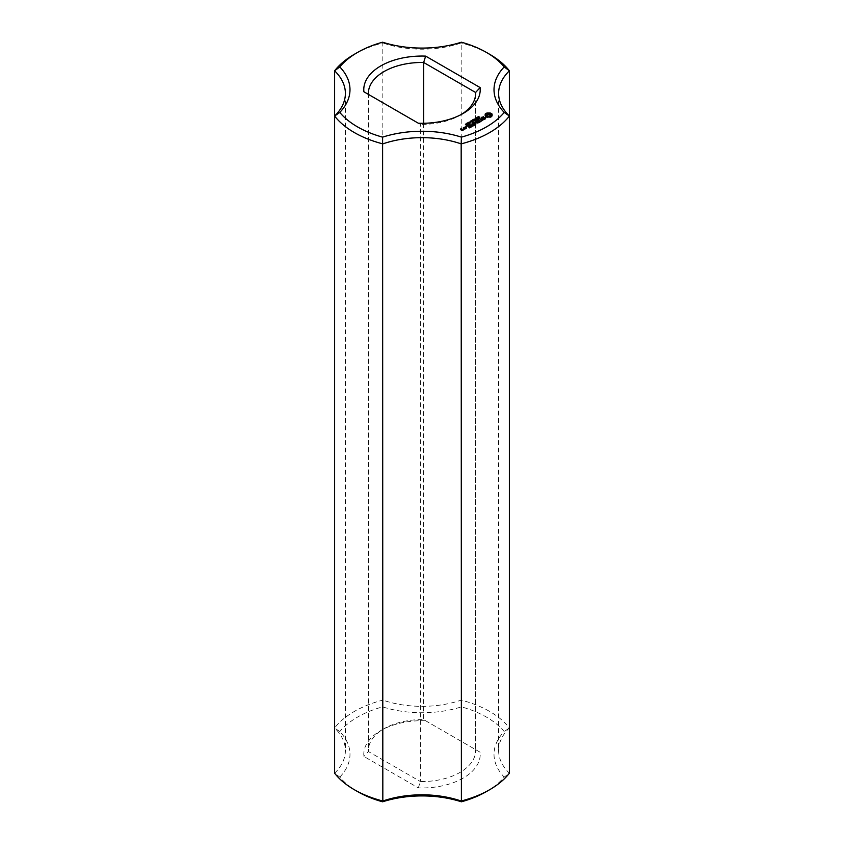 <?xml version="1.0" encoding="UTF-8"?>
<svg xmlns="http://www.w3.org/2000/svg" width="844" height="844" viewBox="0 0 844 844"><rect width="100%" height="100%" fill="white"/><g stroke="black" fill="none" stroke-linecap="round" stroke-linejoin="round"><path stroke-width="0.63" stroke-dasharray="4.22 3.17" d="M357.529 791.556A91.173 52.634 0 0 1 339.784 777.081L334.614 773.199A76.614 44.236 0 0 0 345.386 750.58A76.614 44.236 0 0 0 334.614 727.961L334.614 116.039M339.784 777.081A81.214 46.884 0 0 0 339.784 731.579L334.614 727.961A95.773 55.293 0 0 1 382.828 700.119L382.828 42.97A95.773 55.293 0 0 0 354.28 54.322M486.471 791.556A91.173 52.634 0 0 0 504.216 777.081A81.214 46.884 0 0 1 504.216 731.579A91.173 52.634 0 0 0 461.404 706.861A81.214 46.884 0 0 1 382.596 706.861A91.173 52.634 0 0 0 339.784 731.579M425.65 720.776A58.225 33.612 0 0 0 380.823 730.556A58.225 33.612 0 0 0 363.891 756.435L418.35 787.885A58.225 33.612 0 0 0 480.109 752.226L423.656 719.626A53.626 30.964 0 0 0 384.073 728.688A53.626 30.964 0 0 0 368.374 750.58A53.626 30.964 0 0 0 368.395 751.529L363.891 756.435M498.614 93.42L498.614 750.58A76.614 44.236 0 0 1 509.386 727.961A95.773 55.293 0 0 0 461.172 700.119A76.614 44.236 0 0 1 382.828 700.119L382.596 706.861M461.404 706.861L461.172 42.97A76.614 44.236 0 0 1 382.828 42.97L382.596 42.2M498.614 750.58A76.614 44.236 0 0 0 509.386 773.199L504.216 777.081M509.386 116.039L509.386 727.961L504.216 731.579M418.35 787.885L420.344 781.523A53.626 30.964 0 0 0 475.626 750.58A53.626 30.964 0 0 0 475.605 749.62L480.109 752.226M475.605 94.38L475.605 749.62L423.656 719.626L423.656 123.277M418.35 123.224L420.344 124.374L420.344 781.523L368.395 751.529L368.395 94.38L363.891 91.774M489.72 54.322A95.773 55.293 0 0 0 461.172 42.97L461.404 42.2M461.478 114.383A53.626 30.964 0 0 1 459.927 115.311A53.626 30.964 0 0 1 420.344 124.374L368.395 94.38M491.672 115.607L491.841 114.446M491.778 114.52L491.778 115.153M490.807 116.788L491.345 117.147M492.105 114.088L492.105 114.71M490.185 116.989L490.807 117.411M489.436 116.799L490.185 117.611M488.634 116.736L489.436 117.432M487.832 116.799L488.634 117.369M487.083 116.989L487.083 117.611L487.832 117.432M486.471 116.788L487.083 117.611M485.944 116.535L486.471 117.411M485.5 116.229L485.944 117.158M485.163 115.881L485.5 116.852M485.49 114.52L485.595 115.607M485.427 114.446L485.49 115.153M485.163 114.088L485.163 114.71M478.4 117.865L477.947 117.527L478.843 116.999L478.263 117.654L479.888 117.78L479.065 118.276L479.582 117.654L478.4 117.865L478.4 117.242M479.17 117.021L479.17 118.086M479.635 118.055L479.582 117.021M478.864 117.527L478.864 118.139L478.843 117.527M479.065 117.643L479.065 118.276M477.978 117.042L477.947 117.569M485.237 118.213L482.367 118.709L482.103 118.044L483.675 117.411L481.945 117.759M485.469 118.529L485.469 119.152L485.754 118.508M484.73 118.951L484.73 119.584L485.469 119.152M483.76 119.099L483.76 119.732L484.73 119.584M482.103 117.411L482.103 118.044M483.475 119.004L483.76 119.732M482.673 117.084L482.673 117.706M483.633 119.067L483.475 119.637M483.517 116.957L483.517 117.58M484.477 118.993L483.633 119.468M483.675 116.788L483.675 117.411M485.047 118.772L484.477 119.342M484.794 117.717L485.237 118.603M482.262 118.413L482.262 119.036L484.794 118.339M481.618 118.033L482.262 119.036M481.386 117.907L481.386 118.529M477.725 118.877L477.419 117.727L478.78 118.508L477.725 118.877L477.725 118.255M478.78 117.886L478.78 118.508M477.24 117.2L477.24 117.833M477.746 118.297L478.442 118.529L477.746 118.118M477.303 117.917L477.345 119.173L476.121 118.476L477.651 119.162L475.678 119.025L476.617 119.764L475.256 118.972L477.345 119.173M476.617 119.131L476.617 119.764M475.256 118.35L475.256 118.972M476.786 119.036L476.786 119.658M477.377 118.698L477.377 119.32M477.651 118.54L477.651 119.162M476.121 117.843L476.121 118.476M475.045 119.257L475.045 119.88L475.615 119.553L475.045 119.88M474.877 119.162L474.877 119.785M475.615 118.93L475.615 119.553M473.769 120.544L473.389 120.059L474.201 119.679L473.621 120.333L475.246 120.46L474.423 120.945L474.94 120.333L473.769 120.544L473.769 119.922M474.539 119.7L474.539 120.323M474.993 120.734L474.94 119.7M474.423 120.323L474.423 120.945M474.423 119.183L474.423 119.816L474.433 119.183M483.19 119.837L482.156 120.439M481.555 120.787L481.555 121.409L483.19 120.08M482.04 120.365L479.561 119.131L482.04 120.755L481.555 121.409M479.561 118.508L479.561 119.131M479.571 118.698L479.571 119.32M479.139 122.18L479.139 122.802L480.785 121.852M480.289 121.378L479.086 120.692M478.97 120.618L477.809 120.143L476.153 121.283L477.968 120.428L478.97 120.998L477.809 121.863L479.297 121.188L480.289 121.768L479.139 122.802M479.297 120.565L479.297 121.188M476.491 120.65L476.491 121.283M478.147 121.23L478.147 121.852M477.968 119.795L477.968 120.428M473.083 121.557L472.788 120.407L474.149 121.188L473.083 121.557L473.083 120.924M474.149 120.565L474.149 121.188M472.608 119.88L472.608 120.502M473.115 120.977L473.811 121.198L473.115 120.797M471.638 121.42L470.53 121.705L471.764 121.62L471.659 121.051L473.02 121.842L472.418 122.169L471.585 121.325M470.53 121.082L470.53 121.705M473.02 121.209L473.02 121.842M471.479 120.534L471.479 121.156M470.593 121.821L470.593 122.454L471.163 122.116L470.593 122.454M470.435 121.726L470.435 122.359M471.163 121.494L471.163 122.116M475.921 123.952L475.921 124.574L475.699 124.079M477.978 122.749L477.978 123.382L475.204 122.971M475.52 124.079L475.858 124.701M477.978 123.382L477.356 122.665M478.2 122.718L478.2 123.351M472.893 122.559L475.52 124.701M478.21 122.528L478.21 123.15M472.883 122.359L472.893 123.182M477.271 122.612L475.235 121.631L477.271 122.992L475.204 122.696M475.235 121.008L475.235 121.631M475.256 123.92L473.22 122.992M475.246 121.198L475.246 121.821M474.655 122.19L475.256 124.163M470.034 123.393L468.969 122.77L470.33 122.602L470.752 122.981L470.034 123.393L470.372 122.855L469.201 122.654L470.045 123.245M468.842 124.079L467.776 123.456L469.137 123.287L469.559 123.667L468.842 124.079L469.18 123.54L468.009 123.34L468.853 123.931M466.489 123.593L466.489 124.216L467.217 123.614M466.331 123.509L466.331 124.131M468.515 123.741L467.798 124.775L467.217 123.794L466.489 124.216M467.439 123.087L467.428 124.406L468.515 124.374M467.397 124.057L467.397 124.68M473.199 125.608L473.199 126.231L474.845 125.281L474.465 124.88M474.349 124.944L472.872 125.608L473.199 126.231M474.349 124.806L473.146 124.11M473.03 124.047L471.87 123.572L473.03 124.427L471.88 125.281L473.357 124.617L474.349 125.186M471.87 122.939L471.87 123.572M473.357 123.994L473.357 124.617M471.88 123.14L471.88 123.762M472.207 124.659L472.207 125.281M472.345 126.526L469.38 125.007L472.345 126.727M472.018 126.094L472.018 126.727M469.38 124.574L469.38 125.207M469.38 124.385L469.38 125.007M466.468 125.45L465.403 124.828L466.764 124.659L467.186 125.039L466.468 125.45L466.806 124.912L465.624 124.722L466.479 125.313M466.331 127.085L465.666 127.254L466.331 127.412M466.437 126.621L466.437 127.254M465.666 126.621L465.666 127.254M464.253 127.971L463.862 128.372L465.202 129.143L466.489 128.583L466.11 128.172M465.202 128.52L465.202 129.143M465.519 128.52L465.519 129.143M464.844 127.381L464.358 127.908M466.489 127.961L466.489 128.583M466.5 127.771L466.5 128.393M466.004 128.109L465.16 127.623M469.665 127.644L469.665 128.277L471.311 127.328L470.931 126.916M470.815 126.99L469.338 127.655L469.665 128.277M470.815 126.853L469.612 126.157M469.496 126.094L468.336 125.608L466.69 126.748L468.494 125.893L469.496 126.473L468.336 127.328L469.823 126.663L470.815 127.233M469.823 126.03L469.823 126.663M468.673 126.695L468.673 127.317M468.336 126.705L468.336 127.328M467.017 126.125L467.017 126.748M468.494 125.271L468.494 125.893M464.896 128.879L464.896 129.501L464.327 128.984M464.907 128.689L464.907 129.322M464.569 128.879L464.896 129.501M463.905 128.742L463.24 128.552L463.905 129.121M464.348 128.752L464.569 129.512M463.883 129.343L463.398 129.944L464.073 129.976M463.44 129.723L463.44 130.345L463.061 129.934M463.44 129.533L463.44 130.155M462.47 130.282L462.47 130.904L463.44 130.345M462.945 129.87L461.826 129.965M462.143 130.282L462.47 130.904M460.74 129.47L460.36 129.87L462.143 130.904M461.71 130.029L460.856 129.776L461.953 129.301L460.856 129.406M461.489 128.784L461.489 129.417M461.626 128.858L461.626 129.491M461.953 128.668L461.953 129.301M461.942 128.858L461.942 129.48M486.756 115.607L488.634 114.531L490.512 115.607M471.933 122.021L472.682 121.852L471.933 121.589L471.975 122.222M466.004 128.488L464.358 128.277L466.004 128.246M462.945 130.25L461.826 130.345L462.945 130.008M486.893 114.573L486.893 115.206M487.304 114.214L487.304 114.847M487.927 113.982L487.927 114.605M488.634 113.898L488.634 114.531M489.341 113.982L489.341 114.605M489.963 114.214L489.963 114.847M490.375 114.573L490.375 115.206M477.904 117.59L477.904 118.213M473.262 120.259L473.262 120.892M472.165 120.935L472.165 121.557M465.002 127.286L465.002 127.919M462.47 129.354L462.47 129.976M478.094 117.158L478.094 117.78M478.759 117.179L478.759 117.812M478.981 117.094L478.981 117.727M479.403 116.968L479.403 117.601M479.339 117.559L479.339 118.192M478.179 117.548L478.189 116.957M478.39 116.694L478.39 117.316M478.685 116.567L478.685 117.2M477.482 118.16L477.482 118.782M478.189 118.202L478.189 118.835M478.411 118.097L478.411 118.719M477.567 117.822L477.546 118.519M473.463 119.837L473.463 120.46M474.117 119.859L474.117 120.481M474.339 119.774L474.339 120.397M474.761 119.648L474.761 120.281M474.708 120.238L474.708 120.871M473.748 119.373L473.748 119.996M474.043 119.247L474.043 119.88M472.84 120.84L472.84 121.462M473.547 120.882L473.547 121.504M473.779 120.776L473.779 121.399M472.703 120.724L472.703 121.346M472.418 121.547L472.418 122.169M472.64 121.43L472.64 122.063M469.391 122.528L469.391 123.15M468.198 123.213L468.198 123.836M467.207 123.857L467.196 125.102M467.27 123.962L467.27 124.585M467.798 124.142L467.798 124.775M468.409 123.878L468.409 124.501M467.418 123.287L467.418 123.91M465.825 124.585L465.825 125.207M477.588 117.791L477.588 118.413M472.957 120.47L472.957 121.093M471.796 121.23L471.796 121.863M471.849 121.135L471.849 121.758M471.986 121.04L471.986 121.663M469.306 121.926L469.306 122.559M469.486 121.863L469.486 122.496M469.897 121.958L469.897 122.58M470.15 122.085L470.15 122.707M470.372 122.232L470.372 122.855M468.114 122.612L468.114 123.245M468.304 122.549L468.304 123.182M468.705 122.644L468.705 123.266M468.958 122.77L468.958 123.393M465.74 123.994L465.74 124.617M465.92 123.931L465.92 124.553M466.331 124.015L466.331 124.638M466.574 124.142L466.574 124.775M345.386 93.42L345.386 750.58M384.073 728.688L380.823 730.556M459.927 115.311L463.177 113.444M479.656 117.759L479.656 117.126M479.898 117.727L479.898 117.105M475.014 120.428L475.014 119.806M475.256 120.407L475.256 119.785M473.547 120.217L473.547 119.595M471.574 121.905L471.574 121.283M470.762 123.045L470.762 122.412M468.958 122.707L468.958 122.085M469.57 123.73L469.57 123.108M467.766 123.393L467.766 122.77M467.397 124.163L467.397 123.54M465.392 124.775L465.392 124.142M368.374 93.42L368.374 750.58M475.626 93.42L475.626 750.58M469.19 122.696L469.19 122.074M470.53 123.055L470.53 122.433M467.998 123.382L467.998 122.76M469.338 123.741L469.338 123.118M465.624 124.754L465.624 124.131M466.964 125.112L466.964 124.49"/><path stroke-width="1.27" d="M354.28 789.678L357.529 791.556A91.173 52.634 0 0 0 382.596 801.8L382.828 801.03A76.614 44.236 0 0 1 461.172 801.03A95.773 55.293 0 0 0 489.72 789.678A95.773 55.293 0 0 0 509.386 773.199L509.386 70.801L504.216 66.919A91.173 52.634 0 0 0 486.471 52.444A91.173 52.634 0 0 0 461.404 42.2A81.214 46.884 0 0 1 382.596 42.2A91.173 52.634 0 0 0 357.529 52.444L354.28 54.322A95.773 55.293 0 0 0 334.614 70.801A76.614 44.236 0 0 1 345.386 93.42A76.614 44.236 0 0 1 334.614 116.039L334.614 773.199A95.773 55.293 0 0 0 354.28 789.678A95.773 55.293 0 0 0 382.828 801.03L382.596 137.139A91.173 52.634 0 0 1 339.784 112.421A81.214 46.884 0 0 0 339.784 66.919L334.614 70.801L334.614 116.039A95.773 55.293 0 0 0 382.828 143.881A76.614 44.236 0 0 1 461.172 143.881L461.404 137.139A81.214 46.884 0 0 0 382.596 137.139M334.614 116.039L339.784 112.421M382.596 801.8A81.214 46.884 0 0 1 461.404 801.8L461.172 143.881A95.773 55.293 0 0 0 509.386 116.039L504.216 112.421A91.173 52.634 0 0 1 461.404 137.139M461.404 801.8A91.173 52.634 0 0 0 486.471 791.556L489.72 789.678M504.216 66.919A81.214 46.884 0 0 0 504.216 112.421M357.529 52.444A91.173 52.634 0 0 0 339.784 66.919M425.65 56.115A58.225 33.612 0 0 0 363.891 91.774L418.35 123.224A58.225 33.612 0 0 0 463.177 113.444A58.225 33.612 0 0 0 480.109 87.565L425.65 56.115L423.656 62.477A53.626 30.964 0 0 0 368.374 93.42A53.626 30.964 0 0 0 368.395 94.38M492.105 115.881L492.105 114.088L490.185 112.98L487.083 112.98L485.163 114.088L485.163 115.881L487.083 116.989L490.185 116.989L492.105 115.881M478.4 117.242L477.947 116.905L478.843 116.377L478.263 117.031L479.888 117.147L478.4 117.242M485.754 117.886L484.889 117.39L482.367 118.086L482.103 117.411L483.39 116.694L481.386 117.907L482.262 118.413L484.794 117.717L485.047 118.382L483.76 119.099L485.754 117.886M477.725 118.255L477.419 117.094L478.78 117.886L477.725 118.255M476.617 119.131L475.256 118.35L477.345 118.55L476.29 117.749L477.651 118.54L475.678 118.392L476.617 119.131M475.045 119.257L475.615 118.93L475.045 119.257M473.769 119.922L473.315 119.584L474.201 119.046L473.621 119.711L475.246 119.827L473.769 119.922M483.19 119.458L482.367 119.932L479.561 118.508L482.04 120.122L481.217 120.787L483.19 119.837M480.785 121.23L478.137 119.51L476.153 120.66L477.968 119.795L478.97 120.375L477.809 121.23L479.297 120.565L480.289 121.135L478.801 122.19L480.785 121.04M473.083 120.924L472.788 119.774L474.149 120.565L473.083 120.924M471.585 121.325L470.53 121.082L471.764 120.987L471.659 120.428L473.02 121.209L471.638 121.42M470.593 121.821L471.163 121.494L470.593 121.821M475.204 122.348L478.21 122.528L475.573 121.008L477.271 122.369L474.718 122.063L475.256 123.54L472.883 122.359L475.858 124.079L475.204 122.348L475.699 124.079M470.034 122.76L468.969 122.148L470.33 121.979L470.034 122.76L470.372 122.232L469.201 122.032L470.045 122.623M468.842 123.446L467.776 122.834L469.137 122.665L469.559 123.045L468.842 123.446L469.18 122.918L468.009 122.718L468.853 123.308M466.489 123.593L467.249 122.971L467.576 123.941L468.515 123.741L466.489 123.593M473.199 125.608L474.845 124.469L471.87 122.939L473.03 123.804L471.88 124.659L473.357 123.994L474.349 124.564L473.199 125.608M472.345 126.104L469.38 124.385L472.345 125.904M466.468 124.828L465.403 124.205L466.764 124.036L467.186 124.416L466.468 124.828L466.806 124.29L465.624 124.089L466.479 124.68M466.331 126.779L465.666 126.621L466.331 126.463M463.862 127.75L465.202 128.52L466.489 127.961L465.16 127.001L463.873 127.571M469.665 127.644L471.311 126.516L468.663 124.986L466.69 125.935L468.494 125.271L469.496 125.84L468.336 126.705L469.823 126.03L470.815 126.611L469.665 127.644M464.896 128.879L463.24 127.929L463.905 128.499L463.398 129.322L464.896 128.879M463.44 129.723L460.856 129.153L461.657 128.499L460.36 129.069L462.143 130.282L463.44 129.723M486.471 52.444L489.72 54.322A95.773 55.293 0 0 1 509.386 70.801A76.614 44.236 0 0 0 498.614 93.42A76.614 44.236 0 0 0 509.386 116.039M461.478 114.383A53.626 30.964 0 0 0 475.626 93.42A53.626 30.964 0 0 0 475.605 92.471L480.109 87.565M475.605 94.38L475.605 92.471L423.656 62.477L423.656 123.277M491.841 116.155L491.672 114.984M491.778 115.449L491.778 116.071M491.841 114.446L490.185 113.602L487.083 113.602L485.427 114.446M491.757 113.74L491.757 114.362M491.324 113.434L491.324 114.056M490.797 113.18L490.797 113.803M490.185 112.98L490.185 113.602M489.436 113.17L489.436 113.792M488.634 113.233L488.634 113.856M487.832 113.17L487.832 113.792M487.083 112.98L487.083 113.602M486.471 113.18L486.471 113.803M485.49 115.449L485.427 116.155M485.944 113.434L485.944 114.056M485.595 114.984L485.49 116.071M485.5 113.74L485.5 114.362M485.237 117.97L485.205 118.677M481.681 117.284L481.681 117.907M477.746 117.495L478.442 118.076M473.115 120.175L473.811 120.755M471.764 120.987L471.764 121.515M474.95 122.032L474.95 122.654M467.217 123.171L467.186 124.005M467.249 122.971L467.397 123.678M463.905 128.499L463.883 129.343M489.963 116.377L487.304 116.377L486.756 115.607L487.304 114.214L490.375 114.573L490.375 116.018L489.341 115.987L489.341 116.62M489.341 115.987L488.634 116.694M488.634 116.071L487.927 116.62M487.927 115.987L487.304 116.377M490.512 114.984L490.375 116.018M478.442 117.896L477.746 117.675M473.811 120.576L473.115 120.354M466.004 127.866L464.358 127.655L465.002 127.286L466.004 128.246M462.945 129.628L461.826 129.712L462.945 130.008M479.656 117.759L479.656 117.126M475.014 120.428L475.014 119.806M473.547 120.217L473.547 119.595M467.397 124.163L467.397 123.54M469.19 122.696L469.19 122.074M470.53 123.055L470.53 122.433M467.998 123.382L467.998 122.76M469.338 123.741L469.338 123.118M465.624 124.754L465.624 124.131M466.964 125.112L466.964 124.49"/></g></svg>
